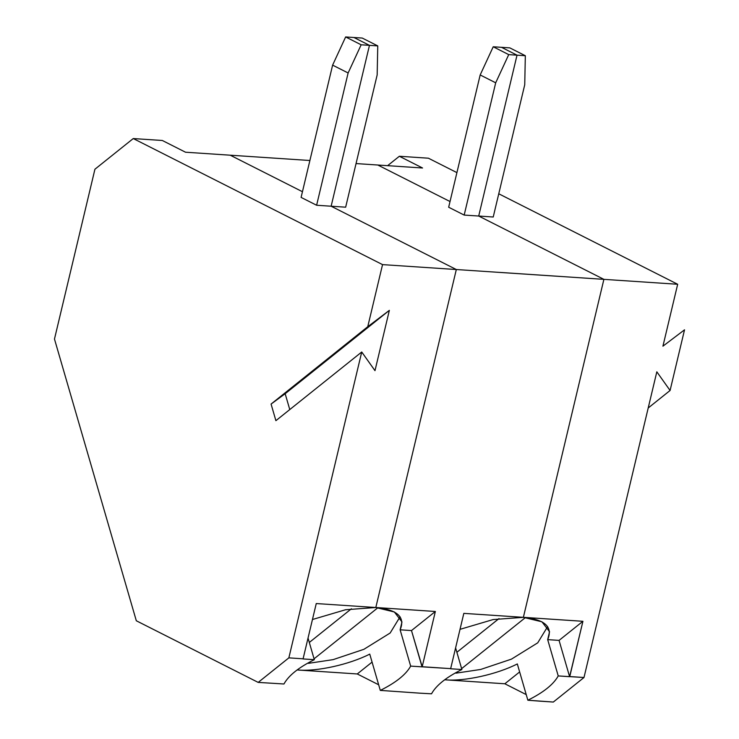 <?xml version="1.0" encoding="UTF-8"?>
<svg xmlns="http://www.w3.org/2000/svg" width="739" height="739" viewBox="0 0 739 739"><rect width="100%" height="100%" fill="white"/><g stroke="black" fill="none" stroke-linecap="round" stroke-linejoin="round"><path stroke-width="1.11" d="M185.517 152.216L230.245 155.199L185.517 152.216L162.321 140.484L185.517 152.216M389.351 310.362L367.754 326.712L271.074 404.067L285.162 393.721L389.351 310.362L374.987 370.664L361.731 351.995L288.857 657.858L303.092 658.809L316.255 603.551L375.809 607.513L456.323 269.532L382.543 264.617L367.754 326.712L389.351 310.362L285.162 393.721L271.074 404.067L367.754 326.712L382.543 264.617L133.269 138.553L162.321 140.484L133.269 138.553L94.925 169.231L133.269 138.553L382.543 264.617L456.323 269.532L331.137 206.218L316.615 205.248L301.096 197.405L332.615 65.134L348.124 72.976L316.615 205.248L331.137 206.218L369.463 45.347L361.159 44.793L348.124 72.976L361.159 44.793L345.649 36.95L332.615 65.134L345.649 36.95L353.953 37.504L345.649 36.95L361.159 44.793L369.463 45.347L353.953 37.504L369.463 45.347L331.137 206.218L456.323 269.532L375.809 607.513L316.255 603.551L303.092 658.809L288.857 657.858L361.731 351.995L275.896 420.667L271.074 404.067L275.896 420.667L361.731 351.995L374.987 370.664L389.351 310.362M312.458 619.513L345.538 609.749L375.809 607.513L345.538 609.749L312.458 619.513M94.925 169.231L54.474 339.044L136.318 620.769L258.188 682.402L288.857 657.858L258.188 682.402L283.952 683.991C288.616 675.52 298.741 667.428 314.315 659.687L302.944 658.929L314.315 659.687C298.741 667.428 288.616 675.52 283.952 683.991L258.188 682.402L136.318 620.769L54.474 339.044L94.925 169.231M289.771 409.572L285.162 393.721L289.771 409.572M297.715 669.996L297.715 669.996C316.698 671.769 349.187 664.601 369.749 654.107C349.187 664.601 316.698 671.769 297.725 669.996L357.27 673.959L372.077 662.107L357.27 673.959L378.664 684.776L357.27 673.959L297.115 669.95M308.034 638.062L314.315 659.687L308.034 638.062M351.431 608.76L309.318 642.459L351.431 608.76M302.454 191.715L230.245 155.199L302.454 191.715L230.245 155.199L309.89 160.502L230.245 155.199L302.454 191.715M301.096 197.405L316.615 205.248L348.124 72.976L332.615 65.134L301.096 197.405M375.809 607.513L435.354 611.476L422.191 666.735L450.661 668.629L463.824 613.37L523.378 617.333L493.107 619.568L460.018 629.342L493.107 619.568L523.378 617.333L603.892 279.351L523.378 617.333L463.824 613.37L450.661 668.629L410.662 666.107L400.122 629.813L401.979 621.905L394.349 611.966L375.809 607.513C397.388 609.657 405.499 617.093 400.122 629.813L411.494 630.57L435.354 611.476L375.809 607.513L456.323 269.532L603.892 279.351L478.706 216.037L603.892 279.351L456.323 269.532L375.809 607.513M377.814 165.019L450.023 201.535L377.814 165.019L356.05 163.568L377.814 165.019L450.023 201.535L377.814 165.019L422.551 167.993L377.814 165.019M501.513 47.324L517.023 55.166L478.706 216.037L464.175 215.077L448.665 207.234L480.174 74.953L495.693 82.805L464.175 215.077L478.706 216.037L517.023 55.166L508.728 54.621L495.693 82.805L508.728 54.621L493.218 46.769L480.174 74.953L493.218 46.769L501.513 47.324L493.218 46.769L508.728 54.621L517.023 55.166L501.513 47.324L509.818 47.878L501.513 47.324L517.023 55.166L525.327 55.721L509.818 47.878L525.327 55.721L517.023 55.166L478.706 216.037L493.227 217.007L524.736 84.736L493.227 217.007L478.706 216.037L603.892 279.351L677.672 284.266L498.76 193.784L677.672 284.266L603.892 279.351L523.378 617.333L582.923 621.296L569.76 676.554L583.995 677.506L656.823 371.819L670.079 390.488L648.205 407.993L670.079 390.488L684.526 329.825L670.079 390.488L656.823 371.819L583.995 677.506L553.317 702.05L527.858 700.221C543.442 692.489 553.557 684.388 558.231 675.926L547.682 639.632L549.548 631.725L541.918 621.795L523.369 617.342L603.892 279.351L478.706 216.037L517.023 55.166L501.513 47.324M445.284 679.815L445.284 679.815C464.258 681.589 496.747 674.43 517.318 663.936C496.747 674.43 464.258 681.589 445.284 679.815L504.839 683.778L526.233 694.605L504.839 683.778L444.675 679.769M345.658 207.188L331.137 206.218L456.323 269.532L331.137 206.218L345.658 207.188L377.167 74.916L377.758 45.901L362.249 38.059L353.953 37.504L362.249 38.059L377.758 45.901L369.463 45.347L377.758 45.901L377.167 74.916L345.658 207.188M464.175 215.077L495.693 82.805L480.174 74.953L448.665 207.234L464.175 215.077M353.953 37.504L369.463 45.347L331.137 206.218L369.463 45.347L353.953 37.504M369.749 654.107L380.299 690.402C395.873 682.66 405.997 674.568 410.662 666.107C405.997 674.568 395.873 682.66 380.299 690.402L419.983 693.173L380.299 690.402L369.749 654.107M400.076 616.76L390.164 633L363.893 649.313L333.104 659.641L308.385 663.345L308.246 662.846L308.385 663.345L310.611 661.562L308.385 663.345L333.104 659.641L363.893 649.313L390.164 633L400.076 616.76M314.066 658.809L377.952 607.689L314.066 658.809M455.603 647.891L461.884 669.516C446.31 677.247 436.186 685.349 431.521 693.81C436.186 685.349 446.31 677.247 461.884 669.516L450.504 668.758L461.884 669.516L455.603 647.891M419.983 693.173L431.521 693.81L419.983 693.173M499.001 618.58L456.878 652.288L499.001 618.58M422.191 666.735L435.354 611.476L411.494 630.57L422.191 666.735M422.043 666.855L411.494 630.57L400.122 629.813L410.662 666.107L422.043 666.855M524.736 84.736L525.327 55.721L524.736 84.736M387.596 165.675L399.356 156.262L428.398 158.201L399.356 156.262L422.551 167.993L399.356 156.262L387.596 165.675M455.954 673.164L480.673 669.46L511.453 659.133L537.733 642.828L547.645 626.58L537.733 642.828L511.453 659.133L480.673 669.46L455.954 673.164L458.18 671.391L455.954 673.164L455.806 672.666L455.954 673.164M525.512 617.508L461.626 668.629L525.512 617.508M456.914 172.621L428.398 158.201L456.914 172.621M662.929 346.175L684.526 329.825L662.929 346.175L677.672 284.266L662.929 346.175M504.839 683.778L519.646 671.936L504.839 683.778M517.318 663.936L527.858 700.221L517.318 663.936M559.063 640.39L569.603 676.684L582.923 621.296L559.063 640.39L547.682 639.632L558.231 675.926L569.603 676.684L559.063 640.39L582.923 621.296L523.369 617.342C544.957 619.485 553.058 626.912 547.682 639.632L559.063 640.39M539.082 701.099L553.317 702.05L583.995 677.506L558.231 675.926C553.557 684.388 543.442 692.489 527.858 700.221L539.082 701.099"/></g></svg>
